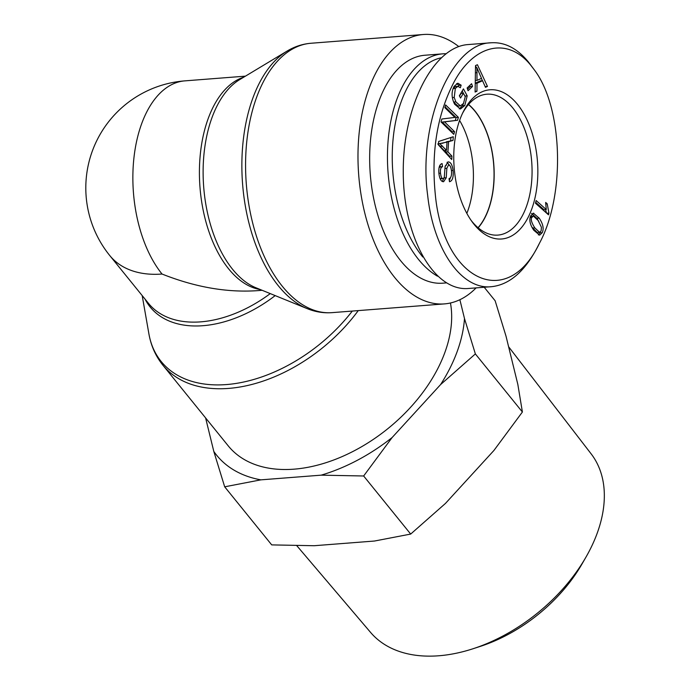 <?xml version="1.0" encoding="UTF-8"?>
<svg xmlns="http://www.w3.org/2000/svg" width="690" height="690" viewBox="0 0 690 690"><rect width="100%" height="100%" fill="white"/><g stroke="black" fill="none" stroke-linecap="round" stroke-linejoin="round"><path stroke-width="1.03" d="M450.449 302.979A135.111 87.069 141 0 1 444.99 352.15A135.111 87.069 141 0 1 341.731 456.763A135.111 87.069 141 0 1 228.243 445.878L162.849 365.131A135.111 87.069 -39 0 0 358.257 310.603M245.45 76.15L184.868 80.868A107.39 59.952 85.5 0 0 134.084 156.552A107.39 59.952 85.5 0 0 162.038 274.034C195.192 287.204 227.001 292.741 257.482 290.654L262.114 290.292M458.755 46.566A135.111 75.426 85.5 0 0 423.419 34.5A135.111 75.426 85.5 0 0 368.891 88.915A135.111 75.426 85.5 0 0 370.539 232.435A135.111 75.426 85.5 0 0 444.395 303.902A135.111 75.426 85.5 0 0 476.117 287.885M162.038 274.034A107.39 69.207 141 0 1 109.745 255.524L148.471 303.341A107.39 69.207 141 0 0 270.264 293.604M478.049 227.709A70.328 39.261 85.5 0 0 488.382 209.381A70.328 39.261 85.5 0 0 468.467 104.561M466.837 213.383A70.328 39.261 85.5 0 0 467.751 210.985A70.328 39.261 85.5 0 0 459.6 120.457M445.783 53.734A114.324 63.816 85.5 0 0 442.799 53.837A114.324 63.816 85.5 0 0 396.664 99.886A114.324 63.816 85.5 0 0 437.477 276.181M422.789 256.99A110.857 61.884 -94.5 0 1 401.192 101.723A110.857 61.884 -94.5 0 1 440.988 57.822M442.799 53.837L425.031 55.226A114.324 63.816 85.5 0 0 378.896 101.266A114.324 63.816 85.5 0 0 380.285 222.706A114.324 63.816 85.5 0 0 442.782 283.176L446.283 282.9M468.57 104.44A70.527 39.373 -94.5 0 1 475.005 111.047A70.527 39.373 -94.5 0 1 478.179 227.812M531.869 217.402C530.532 219.204 531.524 222.697 534.828 227.89L539.545 232.314L541.107 230.978L541.426 227.286L538.14 220.507L533.422 216.082L531.869 217.402L530.127 217.54M531.835 227.01L537.251 232.496L539.545 232.314M533.422 216.082L530.429 216.488M531.49 213.408L536.906 218.333L538.856 221.585M533.379 213.227L539.201 218.161C543.039 223.827 544.056 228.675 542.236 232.694L539.623 235.161L533.767 230.236C529.946 224.595 528.928 219.765 530.731 215.729L533.784 213.227L532.982 213.296M540.261 232.073L538.424 234.936M472.538 86.457L468.053 90.701L467.13 87.958L471.606 83.714L472.538 86.457L470.244 86.638L467.544 89.191M469.83 85.405L470.244 86.638M454.529 131.626L453.796 134.352L441.039 121.949L441.824 119.016L454.891 117.412L444.877 107.675L445.611 104.94L458.376 117.352L457.582 120.276L444.515 121.88L454.529 131.626L452.243 131.807L452.019 132.627M444.515 121.88L442.221 122.061L452.243 131.807M457.582 120.276L442.221 122.061M458.376 117.352L456.081 117.533L455.297 120.457M445.102 106.847L456.081 117.533M440.004 143.822L446.49 150.36L447.042 142.088L438.495 143.934M447.042 142.088L437.719 143.994M438.452 144.589L444.196 150.541L446.49 150.36M442.583 146.142L440.289 146.315M451.95 156.104L451.726 159.519L438.435 144.935L438.668 141.45L453.252 136.741L453.011 140.415L448.604 141.648L447.922 151.852L451.95 156.104L449.664 156.285L449.604 157.191M447.922 151.852L445.628 152.033L449.664 156.285M448.604 141.648L446.292 142.149M445.74 150.42L445.628 152.033M453.011 140.415L446.309 141.829M450.924 137.5L450.717 140.596M450.648 177.339L449.311 180.495M446.853 168.248L446.249 177.735L443.61 181.712C441.203 181.789 439.634 179.064 438.918 173.552C438.435 167.687 439.487 164.358 442.083 163.573L442.54 166.695C440.807 167.239 440.134 169.395 440.505 173.173C441.031 177.054 441.911 178.857 443.161 178.572L444.291 177.425L445.084 166.644L448.017 161.9C450.579 161.839 452.269 164.677 453.08 170.43C453.666 177.183 452.468 180.953 449.492 181.737L449.035 178.658C451.027 177.986 451.838 175.372 451.467 170.835C450.932 166.833 449.94 164.901 448.5 165.039L446.853 168.248L444.921 168.403M447.042 162.297L449.544 165.359M440.03 178.52L443.006 178.589M440.789 178.762L443.161 178.572M442.54 166.695L440.246 166.868L439.056 167.713M439.996 165.186L440.246 166.868M443.911 178.124L442.281 181.47M446.249 177.735L444.067 177.899M446.387 165.203L445.205 165.954M467.199 95.85L464.784 105.544L460.42 109.011L454.65 104.25C451.415 97.764 451.26 91.77 454.184 86.267L457.841 83.214L461.153 85.189L460.334 87.742L457.901 86.31L455.348 88.389L454.21 97.463L455.883 101.87L460.394 105.881L463.499 103.422L465.267 96.704L463.387 93.228L460.549 98.015L459.35 95.798L463.439 88.889L467.199 95.85L464.905 96.039L462.188 91.002M463.387 93.228L461.093 93.4L459.506 96.083M453.718 102.275L458.1 106.062L460.394 105.881M454.21 97.463L452.373 97.609M457.901 86.31L455.607 86.483L453.14 88.424M461.153 85.189L458.859 85.362L458.531 86.388M456.677 83.585L458.859 85.362M463.697 103.06L462.49 105.725L459.273 108.899M476.919 67.715L476.997 80.411L481.491 78.375L476.919 67.715L475.488 67.827M477.092 72.666L475.41 72.795M476.997 80.411L475.281 80.549M476.954 91.209L475.1 92.046L475.522 65.585L477.411 64.731L487.476 86.431L485.475 87.337L482.534 80.721L476.997 83.24L476.954 91.209L475.108 91.347M476.997 83.24L475.238 83.378M482.534 80.721L480.249 80.903L475.238 83.171M487.476 86.431L485.156 86.621M475.514 65.757L476.445 67.749M481.387 78.419L482.457 80.73M484.527 85.198L485.182 86.604M546.273 209.562L545.661 202.437L547.205 203.809L548.921 213.081L548.507 214.823L535.475 203.231L536.13 200.523L546.273 209.562L543.987 209.734L535.69 202.351M548.921 213.081L546.73 213.253M545.54 209.613L546.558 213.089M547.205 203.809L545.678 203.93M531.395 66.059L533.801 69.198C562.661 106.019 565.998 194.313 539.451 243.251C507.116 311.449 443.17 280.459 435.287 194.287C431.043 151.248 437.408 113.617 454.382 81.368C475.117 43.349 508.944 37.131 531.395 66.059M474.082 224.371A74.831 41.771 85.5 0 0 530.688 211.761A74.831 41.771 85.5 0 0 520.976 109.089A74.831 41.771 85.5 0 0 463.413 111.513A74.831 41.771 85.5 0 0 471.986 221.619A74.831 41.771 85.5 0 0 474.082 224.371M533.801 69.198L528.419 61.971C517.164 48.291 504.709 41.9 491.047 42.789C451.139 43.323 417.864 123.398 427.653 195.261C433.467 249.763 461.61 289.955 491.401 286.704C509.203 284.815 524.486 271.757 537.26 247.529L539.451 243.251M491.384 286.695L468.467 288.48C433.665 291.68 403.089 236.868 403.262 171.594C402.908 106.355 433.32 46.791 468.122 44.565L491.047 42.78M462.602 113.169A70.656 39.442 -94.5 0 1 486.804 94.211A70.656 39.442 -94.5 0 1 531.688 161.589A70.656 39.442 -94.5 0 1 497.775 235.1A70.656 39.442 -94.5 0 1 471.857 221.3A70.656 39.442 -94.5 0 1 470.925 220.11M472.823 648.816L480.197 646.418A127.797 82.36 -39 0 0 582.024 563.954L585.896 557.235A141.907 91.46 141 0 1 472.823 648.816A141.907 91.46 141 0 1 370.573 632.411L296.804 545.704M321.152 475.16A149.997 96.669 -39 0 0 392.118 437.538L363.647 475.988L321.152 475.16L260.863 479.852L224.681 486.812L271.713 544.893L314.209 545.721L374.498 541.029L410.688 534.069L445.464 503.415L469.7 476.937L493.928 450.458L522.399 412.008L517.836 384.416L506.011 336.151L495.144 300.771L484.199 287.256M224.681 486.812L213.805 451.424L205.603 417.924M363.647 475.988L410.688 534.069M213.805 451.424A149.997 96.669 -39 0 0 260.863 479.852M475.367 353.927L440.582 384.589A149.997 96.669 -39 0 0 464.491 318.538L475.367 353.927L522.399 412.008M459.876 299.702L464.491 318.538M440.582 384.589L392.118 437.538M508.608 346.742L591.106 453.813A141.907 91.46 141 0 1 597.324 532.861A141.907 91.46 141 0 1 585.896 557.235M352.297 311.069A134.119 86.431 141 0 1 230.546 384.175A134.119 86.431 141 0 1 148.902 333.856C150.981 345.707 155.63 356.126 162.849 365.131M145.021 299.081A108.382 69.854 -39 0 0 275.189 295.605M307.171 308.62L255.895 287.756A108.382 60.504 -94.5 0 1 203.705 187.119A108.382 60.504 -94.5 0 1 239.689 79.617L287.118 51.069A134.119 74.874 85.5 0 0 242.595 184.092A134.119 74.874 85.5 0 0 307.171 308.62C315.27 311.923 323.541 313.269 331.985 312.648A135.111 75.426 -94.5 0 1 258.129 241.19A135.111 75.426 -94.5 0 1 256.482 97.669A135.111 75.426 -94.5 0 1 311.009 43.254L423.419 34.5M243.673 77.22A107.39 59.952 85.5 0 0 199.996 187.413A107.39 59.952 85.5 0 0 260.199 289.507M534.828 227.89L532.533 228.071M539.201 218.161L536.906 218.333M542.236 232.694L539.951 232.866M443.006 143.201L440.712 143.373M453.08 170.43L451.441 170.559M440.505 173.173L438.892 173.293M455.883 101.87L453.623 102.042M455.348 88.389L453.089 88.562M464.784 105.544L462.49 105.725M142.192 295.587L148.902 333.856M287.118 51.069C294.613 46.549 302.574 43.944 311.009 43.254M331.985 312.648L444.395 303.902M184.868 80.868A107.39 107.39 0 0 0 109.745 255.524"/></g></svg>
